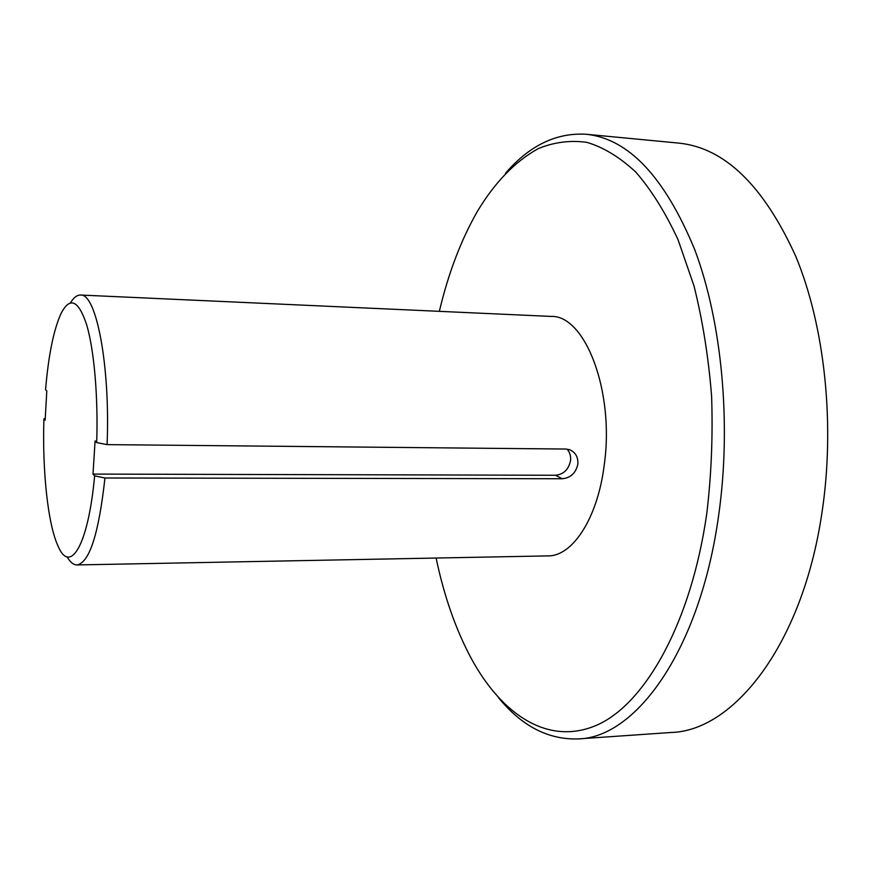 <?xml version="1.0" encoding="UTF-8"?>
<svg xmlns="http://www.w3.org/2000/svg" width="873" height="873" viewBox="0 0 873 873"><rect width="100%" height="100%" fill="white"/><g stroke="black" fill="none" stroke-linecap="round" stroke-linejoin="round"><path stroke-width="1.31" d="M70.407 302.898C73.67 297.573 77.031 294.954 80.512 295.041C96.183 292.881 110.336 365.307 107.095 444.619L565.857 449.049L569.469 449.66C575.471 452.192 578.264 457.037 577.85 464.207C575.809 473.09 570.604 477.935 562.245 478.742L104.956 478C98.78 533.752 89.461 562.725 76.977 564.94C73.496 564.94 70.2 562.223 67.09 556.821M104.956 478L94.611 475.883L93.007 474.083L555.468 475.261C563.631 474.399 568.661 469.521 570.538 460.638C571.007 455.99 569.818 452.149 566.959 449.115M505.543 173.203C529.442 145.529 556.276 132.543 586.034 134.246L678.867 143.117C724.601 147.766 763.569 185.523 795.783 256.378C824.952 326.677 835.472 425.598 821.722 514.252C802.091 645.333 733.44 730.952 671.151 732.48L578.122 738.918C548.32 739.835 521.836 726.15 498.669 697.865M586.034 134.246C628.505 138.545 664.746 177.033 694.755 249.722C721.916 321.864 731.661 423.82 718.686 515.135C700.135 650.21 635.904 737.827 578.122 738.918M439.348 311.345C448.275 273.533 460.911 240.293 477.236 211.637C494.784 182.392 515.146 161.374 538.335 148.585C554.071 142.146 570.255 140.073 586.874 142.354C603.57 147.341 619.895 157.26 635.839 172.134C651.291 189.888 665.346 212.379 677.994 239.584L694.002 285.918C702.601 320.304 708.461 356.948 711.582 395.84C712.968 435.311 711.397 474.355 706.857 512.964C691.318 622.809 645.289 703.562 597.263 724.95C548.921 746.295 502.302 715.38 471.387 658.7C455.815 629.629 444.051 596.073 436.118 558.043M80.512 295.041L551.059 316.419C584.877 314.826 614.657 390.908 604.312 464.36C597.83 518.136 572.568 556.417 547.917 555.894L76.977 564.94M94.611 475.883C88.359 545.319 70.156 574.914 58.098 546.192C47.84 524.247 42.231 470.645 43.923 418.833L45.145 420.208L46.793 390.962L45.56 389.685C48.506 354.918 53.711 329.459 61.154 313.287C70.047 296.307 78.581 300.214 86.733 325.029C94.153 350.226 98.234 396.68 96.696 442.589L107.095 444.619M93.007 474.083L95.081 440.909L96.696 442.589M45.243 418.505L43.923 418.833M555.468 475.261L562.245 478.742"/></g></svg>
